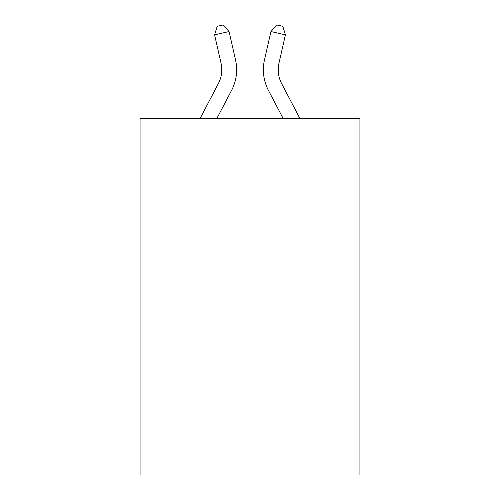 <?xml version="1.0" encoding="UTF-8"?>
<svg xmlns="http://www.w3.org/2000/svg" width="500" height="500" viewBox="0 0 500 500"><rect width="100%" height="100%" fill="white"/><g stroke="black" fill="none" stroke-linecap="round" stroke-linejoin="round"><path stroke-width="0.75" d="M359.925 118.488L359.925 475L140.075 475L140.075 118.488L359.925 118.488M218.381 83.55A29.712 29.712 -33.2 0 0 221.031 63.163A29.712 29.712 -33.2 0 1 218.381 83.55A29.712 29.712 -33.2 0 0 221.031 63.163A29.712 29.712 -33.2 0 1 218.381 83.55A29.712 29.712 -33.2 0 0 221.031 63.163A29.712 29.712 -33.2 0 1 218.381 83.55A29.712 29.712 -33.2 0 0 221.031 63.163A29.712 29.712 -33.2 0 1 218.381 83.55A29.712 29.712 -33.2 0 0 221.031 63.163A29.712 29.712 -33.2 0 1 218.381 83.55A29.712 29.712 -33.2 0 0 221.031 63.163A29.712 29.712 -33.2 0 1 218.381 83.55A29.712 29.712 -33.2 0 0 221.031 63.163A29.712 29.712 -33.2 0 1 218.381 83.55A29.712 29.712 -33.2 0 0 221.031 63.163A29.712 29.712 -33.2 0 1 218.381 83.55A29.712 29.712 -33.2 0 0 221.031 63.163A29.712 29.712 -33.2 0 1 218.381 83.55A29.712 29.712 -33.2 0 0 221.031 63.163A29.712 29.712 -33.2 0 1 218.381 83.55A29.712 29.712 -33.2 0 0 221.031 63.163A29.712 29.712 -33.2 0 1 218.381 83.55A29.712 29.712 -33.2 0 0 221.031 63.163A29.712 29.712 -33.2 0 1 218.381 83.55A29.712 29.712 -33.2 0 0 221.031 63.163A29.712 29.712 -33.2 0 1 218.381 83.55A29.712 29.712 -33.2 0 0 221.031 63.163A29.712 29.712 -33.2 0 1 218.381 83.55A29.712 29.712 -33.2 0 0 221.031 63.163A29.712 29.712 -33.2 0 1 218.381 83.55L200.081 118.488L218.381 83.55A29.712 29.712 -30.9 0 0 221.031 63.163L214.581 34.844L217.206 26.319L223 25L229.062 31.544L235.519 59.862A44.562 44.562 146.8 0 1 231.544 90.444L216.85 118.488L231.544 90.444M299.919 118.488L281.619 83.55A29.712 29.712 30.9 0 1 278.969 63.163L285.419 34.844L270.938 31.544L264.481 59.862A44.562 44.562 -146.5 0 0 268.456 90.444L283.15 118.488L268.456 90.444M229.062 31.544L235.519 59.862L229.062 31.544L235.519 59.862L229.062 31.544L235.519 59.862L229.062 31.544L235.519 59.862L229.062 31.544L235.519 59.862L229.062 31.544L235.519 59.862L229.062 31.544L235.519 59.862L229.062 31.544L235.519 59.862L229.062 31.544L235.519 59.862L229.062 31.544L235.519 59.862L229.062 31.544L235.519 59.862L229.062 31.544L235.519 59.862L229.062 31.544L235.519 59.862L229.062 31.544L235.519 59.862L229.062 31.544L235.519 59.862L229.062 31.544L214.581 34.844M281.619 83.55A29.712 29.712 33.5 0 1 278.969 63.163A29.712 29.712 33.5 0 0 281.619 83.55A29.712 29.712 33.5 0 1 278.969 63.163A29.712 29.712 33.5 0 0 281.619 83.55A29.712 29.712 33.5 0 1 278.969 63.163A29.712 29.712 33.5 0 0 281.619 83.55A29.712 29.712 33.5 0 1 278.969 63.163A29.712 29.712 33.5 0 0 281.619 83.55A29.712 29.712 33.5 0 1 278.969 63.163A29.712 29.712 33.5 0 0 281.619 83.55A29.712 29.712 33.5 0 1 278.969 63.163A29.712 29.712 33.5 0 0 281.619 83.55A29.712 29.712 33.5 0 1 278.969 63.163A29.712 29.712 33.5 0 0 281.619 83.55A29.712 29.712 33.5 0 1 278.969 63.163A29.712 29.712 33.5 0 0 281.619 83.55A29.712 29.712 33.5 0 1 278.969 63.163A29.712 29.712 33.5 0 0 281.619 83.55A29.712 29.712 33.5 0 1 278.969 63.163A29.712 29.712 33.5 0 0 281.619 83.55A29.712 29.712 33.5 0 1 278.969 63.163A29.712 29.712 33.5 0 0 281.619 83.55A29.712 29.712 33.5 0 1 278.969 63.163A29.712 29.712 33.5 0 0 281.619 83.55A29.712 29.712 33.5 0 1 278.969 63.163A29.712 29.712 33.5 0 0 281.619 83.55A29.712 29.712 33.5 0 1 278.969 63.163A29.712 29.712 33.5 0 0 281.619 83.55A29.712 29.712 33.5 0 1 278.969 63.163A29.712 29.712 33.5 0 0 281.619 83.55M270.938 31.544L264.481 59.862L270.938 31.544L264.481 59.862L270.938 31.544L264.481 59.862L270.938 31.544L264.481 59.862L270.938 31.544L264.481 59.862L270.938 31.544L264.481 59.862L270.938 31.544L264.481 59.862L270.938 31.544L264.481 59.862L270.938 31.544L264.481 59.862L270.938 31.544L264.481 59.862L270.938 31.544L264.481 59.862L270.938 31.544L264.481 59.862L270.938 31.544L264.481 59.862L270.938 31.544L264.481 59.862L270.938 31.544L264.481 59.862L270.938 31.544L277 25L282.794 26.319L285.419 34.844"/></g></svg>
